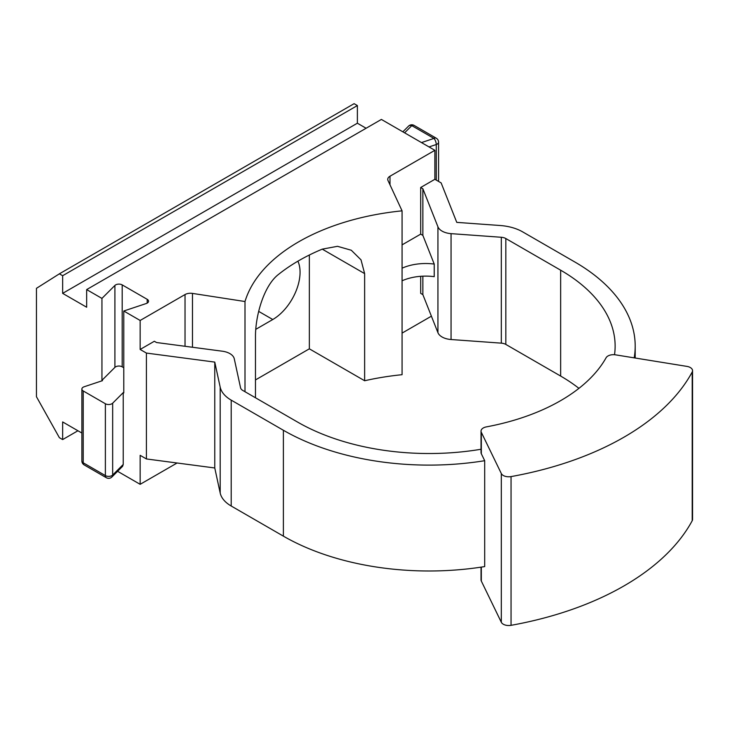 <?xml version="1.0" encoding="UTF-8"?>
<svg xmlns="http://www.w3.org/2000/svg" width="729" height="729" viewBox="0 0 729 729"><rect width="100%" height="100%" fill="white"/><g stroke="black" fill="none" stroke-linecap="round" stroke-linejoin="round"><path stroke-width="1.09" d="M451.06 233.644L451.06 339.523A15.437 8.912 180 0 1 442.056 336.98A15.437 8.912 180 0 1 437.929 332.661L437.929 226.783A15.437 8.912 0 0 0 442.056 231.102A15.437 8.912 0 0 0 451.06 233.644L501.324 237.271A7.718 4.456 180 0 1 505.826 238.538L560.647 270.186A186.023 107.4 180 0 1 615.13 346.129A186.023 107.4 180 0 1 614.529 354.722M511.047 476.593L511.047 625.327A7.718 4.456 180 0 1 503.292 624.224A7.718 4.456 180 0 1 501.315 622.274L501.315 473.54A7.718 4.456 0 0 0 503.292 475.49A7.718 4.456 0 0 0 511.047 476.593A275.553 159.086 0 0 0 692.204 372.009A7.718 4.456 0 0 0 692.55 370.678A7.718 4.456 0 0 0 686.909 366.386L615.522 354.841A7.718 4.456 0 0 0 606.091 357.766A186.023 107.4 180 0 1 486.38 426.884A7.718 4.456 0 0 0 481.031 431.121A7.718 4.456 0 0 0 481.322 432.324L501.315 473.54M117.597 471.308L140.15 484.32L140.15 455.333L146.42 458.951L214.763 467.972L220.185 493.014L220.185 387.135A38.591 22.28 0 0 0 231.193 400.13L283.381 430.265A206.088 118.982 0 0 0 484.694 460.701L484.694 566.579A206.088 118.982 0 0 1 283.381 536.143L283.381 430.265M140.15 484.32L177.083 462.997M422.866 276.182L422.866 294.625L420.688 293.368L420.688 276.309M402.071 333.107L431.395 316.176M81.876 433.035L62.648 421.936L62.648 439.578L59.377 437.692L36.45 396.722L36.45 288.329L59.377 273.831L62.648 275.717L357.374 105.559L354.103 103.673L59.377 273.831M255.788 329.335L272.774 319.521A38.591 22.28 120 0 0 297.888 261.182M255.478 379.927L309.342 348.827L309.342 255.013M255.478 397.761L255.478 336.634C255.332 316.094 263.734 285.64 278.596 274.35A192.966 111.409 180 0 1 322.254 249.145L337.509 246.311L351.287 250.238L361.01 259.843L364.637 273.612L364.637 380.748L309.342 348.827M364.637 380.748A192.966 111.409 180 0 1 402.071 374.697L402.071 210.845L388.001 180.519A7.718 4.456 180 0 1 387.737 179.37A7.718 4.456 180 0 1 389.997 176.218L434.876 150.311L381.385 119.428L86.66 289.586L101.942 298.407L114.909 285.449A4.629 2.67 180 0 1 122.19 284.893L122.19 366.824A4.629 2.67 0 0 0 114.909 367.37L101.942 380.338L102.488 380.656L84.19 386.753A4.629 2.67 0 0 0 81.876 389.067A4.629 2.67 0 0 0 83.224 390.963L105.377 403.748A4.629 2.67 0 0 0 112.667 403.192L123.228 392.63L123.775 392.94L123.775 311.01L146.228 303.528A4.629 2.67 180 0 0 148.543 301.214A4.629 2.67 180 0 0 147.185 299.318L122.19 284.893M244.999 391.71L244.999 301.524A192.966 111.409 180 0 1 402.071 210.845M231.193 400.13L231.193 506.008L283.381 536.143M231.193 506.008A38.591 22.28 180 0 1 220.185 493.014M481.031 449.255A186.023 107.4 180 0 1 297.578 422.073L242.757 390.425A7.718 4.456 180 0 1 240.561 387.819L234.273 358.805A15.437 8.912 0 0 0 222.4 351.214L156.525 342.521L154.338 341.263L140.15 349.455L146.42 353.073L214.763 362.094L220.185 387.135M484.694 460.701L481.322 453.748A7.718 4.456 180 0 1 481.031 452.545L481.031 431.121M123.775 311.01L140.15 320.468L185.029 294.552A7.718 4.456 180 0 1 192.483 293.404L244.999 301.524M366.104 128.249L357.374 123.21L357.374 105.559M634.194 357.866A206.088 118.982 0 0 0 635.196 346.129A206.088 118.982 0 0 0 574.835 261.993L522.638 231.858A38.591 22.28 0 0 0 500.14 225.507L456.764 222.372L441.145 182.915L434.876 179.298L434.876 150.311M402.071 280.793A38.591 22.28 0 0 1 434.22 276.665L434.22 264.062L422.866 235.385L420.688 234.127L402.071 244.871M420.688 234.127L420.688 187.49L422.866 188.747L437.929 226.783M434.876 179.298L420.688 187.49M140.15 349.455L140.15 320.468M146.42 458.951L146.42 353.073M83.224 390.963L83.224 462.806A4.629 2.67 180 0 1 81.876 460.919A4.629 4.629 0 0 0 84.19 464.929L106.334 477.714A4.629 4.629 0 0 0 111.929 476.976L111.929 476.976A4.629 3.271 -135 0 0 112.667 475.044L123.228 464.473L123.228 392.63M123.228 464.473L122.609 466.296L111.929 476.976M101.942 380.338L101.942 298.407M86.66 289.586L86.66 307.228L62.648 293.368L62.648 275.717M62.648 439.578L77.93 430.757M62.648 293.368L357.374 123.21M505.826 238.538L505.826 344.416L560.647 376.064A186.023 107.4 180 0 1 578.935 388.357M451.06 339.523L501.324 343.149L501.324 237.271M422.866 294.625L437.929 332.661M422.866 235.385L422.866 188.747M214.763 467.972L214.763 362.094M505.826 344.416A7.718 4.456 0 0 0 501.324 343.149M511.047 625.327A275.553 159.086 0 0 0 692.204 520.734L692.204 372.009M481.322 567.107L481.322 581.059L501.315 622.274M481.322 581.059A7.718 4.456 180 0 1 481.031 579.856L481.031 567.153M692.55 370.678L692.55 519.413A7.718 4.456 180 0 1 692.204 520.734M123.775 367.735L122.19 366.824M421.49 142.574L433.946 138.428A4.629 1.886 71.6 0 1 436.261 144.524L429.026 146.93M414.108 125.406A4.629 2.67 -60 0 0 411.794 125.634A4.629 3.271 -135 0 0 408.522 126.144L408.522 126.144A4.629 4.629 0 0 1 414.108 125.406L436.261 138.2A4.629 2.67 -60 0 0 433.946 138.428L411.794 125.634L404.604 132.833M434.22 264.062A38.591 22.28 0 0 0 402.071 268.19M389.997 176.218L389.997 184.829M192.483 293.404L192.483 347.268M185.029 346.284L185.029 294.552M560.647 376.064L560.647 270.186M481.322 432.324L481.322 453.748M114.909 367.37L114.909 285.449M147.185 303.1L147.185 299.318M112.667 403.192L112.667 475.044A4.629 2.67 180 0 1 111.929 475.59A4.629 2.67 180 0 1 105.377 475.59L105.377 403.748M84.19 464.929A4.629 2.67 -60 0 1 83.224 462.806L105.377 475.59A4.629 2.67 -60 0 0 106.334 477.714M436.261 180.099L436.261 144.524A4.629 2.67 0 0 0 437.218 144.096A4.629 2.67 0 0 0 438.576 142.21L438.576 181.43M364.637 273.612L322.254 249.145M272.774 319.521L258.667 311.383M635.196 358.021L635.196 346.129M81.876 460.919L81.876 389.067M438.576 142.21A4.629 4.629 0 0 0 436.261 138.2M402.845 131.812L408.522 126.144"/></g></svg>
